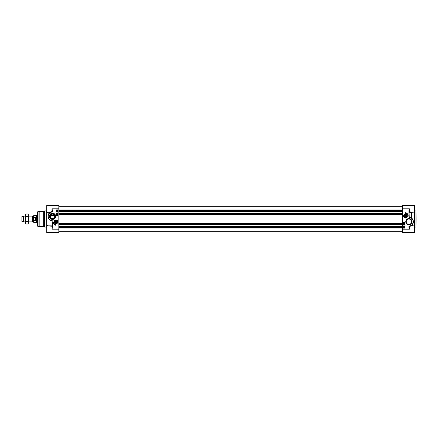 <?xml version="1.0" encoding="UTF-8"?>
<svg xmlns="http://www.w3.org/2000/svg" width="438" height="438" viewBox="0 0 438 438"><rect width="100%" height="100%" fill="white"/><g stroke="black" fill="none" stroke-linecap="round" stroke-linejoin="round"><path stroke-width="0.66" d="M406.464 216.115A0.996 0.996 0 0 1 405.473 217.111A0.996 0.996 0 0 1 404.477 216.115A0.996 0.996 0 0 1 405.473 215.124A0.996 0.996 0 0 1 406.464 216.115M404.57 216.115A0.903 0.903 0 0 1 405.922 215.337A0.903 0.903 0 0 1 405.922 216.898A0.903 0.903 0 0 1 404.57 216.115M405.161 216.657L404.849 216.115L405.161 215.578L405.78 215.578L406.092 216.115L405.78 216.657L405.161 216.657M403.666 216.115A1.801 1.801 0 0 1 406.371 214.56A1.801 1.801 0 0 1 406.371 217.675A1.801 1.801 0 0 1 403.666 216.115A1.801 1.801 0 0 0 405.473 217.921A1.801 1.801 0 0 0 407.274 216.115A1.801 1.801 0 0 0 405.473 214.313A1.801 1.801 0 0 0 403.666 216.115A1.801 1.801 0 0 0 405.473 217.921A1.801 1.801 0 0 0 407.274 216.115A1.801 1.801 0 0 0 405.473 214.313A1.801 1.801 0 0 0 403.666 216.115M406.563 216.115A1.09 1.09 0 0 0 404.926 215.173A1.09 1.09 0 0 0 404.926 217.062A1.09 1.09 0 0 0 406.563 216.115M402.588 208.822L402.588 232.512L414.66 232.512L414.66 205.488L402.588 205.488L402.588 208.822L409.431 208.822L408.895 210.744L409.431 208.822L409.24 212.266L411.698 212.676L412.76 212.101M408.895 210.744L408.895 215.808L409.076 210.744M408.895 215.808L408.95 217.056L409.076 215.808M412.76 225.899L411.802 225.143C413.872 223.03 413.905 220.763 411.901 218.348L409.24 217.062L409.251 217.379A1.309 0.914 164.4 0 0 409.42 217.412A4.325 4.325 0 0 1 409.223 226.013L409.24 226.194A4.506 4.506 0 0 0 409.442 217.232L409.42 217.412M409.223 226.013A0.361 0.361 0 0 0 408.895 226.375L409.076 227.256L409.24 226.194L409.431 226.501L409.24 226.194L410.592 225.871M408.895 227.256L409.431 229.178L409.076 227.256M411.72 225.209A3.493 2.546 -51.6 0 1 411.649 225.263L411.348 225.871L411.649 225.263L410.724 225.816M402.588 229.178L409.431 229.178L409.431 226.501L411.348 225.871L414.66 225.844M404.329 226.462L404.318 226.172L403.803 226.326L404.318 226.079L404.329 226.462M404.329 224.179L404.318 223.889L403.809 224.042L404.318 223.796L404.329 224.179M403.798 223.539L404.542 223.752L403.798 223.539M404.323 223.336L404.323 223.046L404.323 223.336M403.989 223.402L403.995 222.986L404.542 223.194L403.989 223.402M403.989 227.338L404.4 227.705L403.989 227.338M403.94 227.382L404.351 227.749L403.94 227.382M403.781 227.24L404.559 227.848L404.17 227.891L403.781 227.24M404.296 227.01L404.301 226.731L404.296 227.01M403.995 226.736L404.542 226.862L404.192 227.114L403.995 226.736M404.75 225.937L404.75 228.099L403.491 228.099L403.491 225.937L404.75 225.937M404.75 222.515L404.75 224.678L403.491 224.678L403.491 222.515L404.75 222.515M405.473 212.693A3.137 3.137 0 0 1 408.156 215.83A2.705 2.705 0 0 0 405.473 213.416L405.473 212.693M416.1 219L415.919 210.892L415.919 227.108L416.1 219M406.201 221.705A2.694 2.694 0 0 1 408.895 219.011A2.694 2.694 0 0 1 411.589 221.705A2.694 2.694 0 0 1 408.895 224.398A2.694 2.694 0 0 1 406.201 221.705M405.769 221.705A3.126 3.126 0 0 0 410.455 224.409A3.126 3.126 0 0 0 410.455 218.995A3.126 3.126 0 0 0 405.769 221.705M403.562 216.115A1.905 1.905 0 0 0 406.426 217.768A1.905 1.905 0 0 0 406.426 214.467A1.905 1.905 0 0 0 403.562 216.115M408.895 224.398C405.457 224.574 405.358 218.929 408.895 219.011C412.426 218.929 412.328 224.574 408.895 224.398M411.983 212.156L409.431 211.789A0.361 0.323 180 0 0 409.076 212.112L409.24 217.062L411.698 218.036L411.698 212.676M411.901 218.348L411.698 218.036M54.471 215.348L50.589 215.348L50.365 216.295C50.512 217.867 51.492 218.54 53.31 218.31C54.723 216.958 55.106 215.972 54.471 215.348M54.958 221.82A0.996 0.996 0 0 1 56.486 221.042A0.996 0.996 0 0 1 56.431 222.756A0.996 0.996 0 0 1 54.958 221.82M55.051 221.885A0.903 0.903 0 0 1 56.403 221.102A0.903 0.903 0 0 1 56.403 222.663A0.903 0.903 0 0 1 55.051 221.885M55.637 222.422L55.325 221.885L55.637 221.343L56.261 221.343L56.573 221.885L56.261 222.422L55.637 222.422M57.75 221.885A1.801 1.801 0 0 1 57.75 221.995A1.801 1.801 0 0 0 56.064 220.084A1.801 1.801 0 0 0 54.153 221.77A1.801 1.801 0 0 0 55.84 223.681A1.801 1.801 0 0 0 57.75 221.995A1.801 1.801 0 0 0 56.064 220.084A1.801 1.801 0 0 0 54.153 221.77A1.801 1.801 0 0 0 55.84 223.681A1.801 1.801 0 0 0 57.75 221.995M54.865 221.814A1.09 1.09 0 0 0 56.436 222.86A1.09 1.09 0 0 0 56.551 220.976A1.09 1.09 0 0 0 54.865 221.814M52.527 227.256L52.346 222.192L51.985 229.178L52.527 227.256L52.346 225.888A0.361 0.323 -0 0 1 51.985 226.211L46.762 225.844L46.762 232.512L58.834 232.512L58.834 205.488L46.762 205.488L46.762 212.381A3036.802 2147.344 180 0 1 47.26 212.156M52.527 222.192L52.346 225.888L47.928 225.844M51.98 220.768L52.314 220.955L52.171 220.621A1.309 0.914 164.4 0 0 52.002 220.588A4.325 4.325 0 0 1 52.193 211.987L52.182 211.806A4.506 4.506 0 0 0 51.98 220.768L52.002 220.588M52.193 211.987A0.361 0.361 0 0 0 52.527 211.625L52.346 210.744L52.182 211.806L51.985 211.499L52.182 211.806L50.852 212.118M52.527 210.744L51.985 208.822L52.346 210.744M51.071 220.56L50.611 220.374M50.211 220.161L49.439 219.575M48.744 218.743L48.054 216.837M48.087 215.556L49.768 212.737L50.671 212.195M50.167 212.457L50.074 212.129L49.768 212.737M47.928 212.156L49.757 212.676C46.143 215.255 48.547 221.004 52.182 220.938L51.985 229.178L58.834 229.178M58.834 208.822L51.985 208.822L51.985 211.499L50.074 212.129L46.762 212.156M46.762 225.844L46.762 212.912A2779.778 815.671 -17.2 0 1 47.977 212.353L48.07 212.156M57.159 211.527L57.17 211.817L57.679 211.663L57.17 211.91L57.159 211.527M57.175 213.848L57.186 214.138L57.701 213.985L57.186 214.231L57.175 213.848M57.706 214.483L56.962 214.275L57.706 214.483M57.181 214.686L57.181 214.981L57.181 214.686M57.515 214.625L57.509 215.042L56.962 214.834L57.515 214.625M57.498 210.645L57.088 210.284L57.498 210.645M57.548 210.607L57.137 210.24L57.548 210.607M57.706 210.749L56.929 210.141L57.318 210.098L57.706 210.749M57.192 210.974L57.186 211.258L57.192 210.974M57.493 211.247L56.945 211.121L57.296 210.875L57.493 211.247M56.672 215.485L56.672 213.322L57.931 213.322L57.931 215.485L56.672 215.485M56.672 212.063L56.672 209.901L57.931 209.901L57.931 212.063L56.672 212.063M55.949 225.307A3.137 3.137 0 0 1 53.266 222.17A2.705 2.705 0 0 0 55.949 224.584L55.949 225.307M48.07 225.844L47.977 225.647A2779.778 815.671 -162.8 0 1 46.762 225.088L46.762 225.619A3036.802 2147.344 0 0 0 47.26 225.844M46.581 227.108L44.599 227.108L44.599 210.892L46.581 210.892L46.762 227.289M37.526 211.85L37.394 225.981L37.394 212.019L39.168 211.434L39.168 226.566L43.663 226.566L43.663 211.434L44.599 210.892M55.221 216.295A2.694 2.694 0 0 1 52.527 218.989A2.694 2.694 0 0 1 49.833 216.295A2.694 2.694 0 0 1 52.527 213.602A2.694 2.694 0 0 1 55.221 216.295M55.653 216.295A3.126 3.126 0 0 0 50.967 213.591A3.126 3.126 0 0 0 50.967 219.005A3.126 3.126 0 0 0 55.653 216.295M57.854 221.885A1.905 1.905 0 0 0 54.996 220.232A1.905 1.905 0 0 0 54.996 223.533A1.905 1.905 0 0 0 57.854 221.885M50.365 216.295A2.163 2.163 0 0 1 52.527 214.138A2.163 2.163 0 0 1 54.69 216.295A2.163 2.163 0 0 1 52.527 218.458A2.163 2.163 0 0 1 50.365 216.295M58.834 211.757L402.588 211.757M58.834 213.629L402.588 213.629M58.834 224.371L402.588 224.371M58.834 226.243L402.588 226.243M32.434 216.569L33.288 216.569L33.288 221.431L32.434 221.431L32.308 216.498L32.089 221.885L32.089 216.115L28.388 216.115M33.43 219L33.288 216.569M33.43 219.334L33.43 222.082L33.863 222.515L33.43 219.334L33.863 217.281L33.43 218.666L33.43 215.918L33.863 215.485L33.863 217.281L35.522 217.281L35.522 220.719L33.863 220.719M35.522 217.281L35.522 220.719M33.863 222.515L36.135 222.515L36.135 215.485L33.863 215.485M37.394 222.603L36.288 222.603L36.288 215.397L37.394 215.397M25.503 221.885L23.384 221.885L23.384 216.115L25.503 216.115M23.384 221.885L21.9 221.343L21.9 216.657L23.384 216.115M27.999 214.007L28.388 214.675L28.388 223.325L27.999 223.993L28.388 222.745L27.999 221.497L28.388 219L27.999 216.503L28.388 215.255L27.999 214.007L25.891 214.007L25.503 215.255L25.891 214.007M25.891 223.993L25.503 223.325L25.503 215.255L25.891 216.503L25.503 219L25.891 221.497L25.503 222.745L25.891 223.993L27.999 223.993M27.999 221.497L25.891 221.497M27.999 216.503L25.891 216.503M407.165 216.115A1.692 1.692 0 0 0 405.473 214.423A1.692 1.692 0 0 0 403.776 216.115A1.692 1.692 0 0 0 405.473 217.812A1.692 1.692 0 0 0 407.165 216.115M408.95 217.056L409.251 217.379M415.919 227.108L414.841 227.108L414.841 210.892L415.919 210.892M54.263 221.776A1.692 1.692 0 0 0 55.845 223.572A1.692 1.692 0 0 0 57.641 221.989A1.692 1.692 0 0 0 56.053 220.194A1.692 1.692 0 0 0 54.263 221.776M52.472 220.944L52.171 220.621M37.526 226.15L38.982 226.545L38.982 211.455M58.834 210.005L402.588 210.005M58.834 210.541L402.588 210.541M58.834 210.848L402.588 210.848M58.834 211.012L402.588 211.012M58.834 211.187L402.588 211.187M58.834 211.685L402.588 211.685M58.834 213.706L402.588 213.706M58.834 214.198L402.588 214.198M58.834 214.379L402.588 214.379M58.834 214.511L402.588 214.511M58.834 214.987L402.588 214.987M58.834 223.013L402.588 223.013M58.834 223.489L402.588 223.489M58.834 223.621L402.588 223.621M58.834 223.802L402.588 223.802M58.834 224.294L402.588 224.294M58.834 226.315L402.588 226.315M58.834 226.813L402.588 226.813M58.834 226.988L402.588 226.988M58.834 227.152L402.588 227.152M58.834 227.459L402.588 227.459M58.834 227.995L402.588 227.995M411.977 212.156L414.66 212.156M43.663 226.566L44.599 227.108M43.663 211.434L39.168 211.434M402.588 206.314L58.834 206.314M402.588 231.686L58.834 231.686M32.308 216.498L32.089 216.115M54.493 215.397L50.562 215.397M32.089 221.885L28.388 221.885"/></g></svg>
